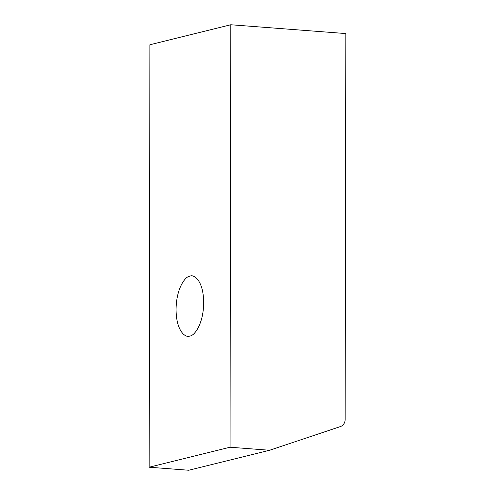 <?xml version="1.0" encoding="UTF-8"?>
<svg xmlns="http://www.w3.org/2000/svg" width="495" height="495" viewBox="0 0 495 495"><rect width="100%" height="100%" fill="white"/><g stroke="black" fill="none" stroke-linecap="round" stroke-linejoin="round"><path stroke-width="0.74" d="M189.82 335.994C185.78 338.196 176.214 331.594 176.065 309.511C176.294 287.335 185.885 275.993 189.925 276.198C193.966 273.995 203.525 280.597 203.68 302.68C203.451 324.862 193.854 336.198 189.82 335.994L190.092 335.919M149.174 467.218L188.725 470.25L269.589 450.258L340.405 426.579A8.198 7.122 76.1 0 0 345.151 419.308L345.826 33.567L230.781 24.75L149.911 44.742L149.174 467.218L230.039 447.226L269.589 450.258M230.781 24.75L230.039 447.226"/></g></svg>
